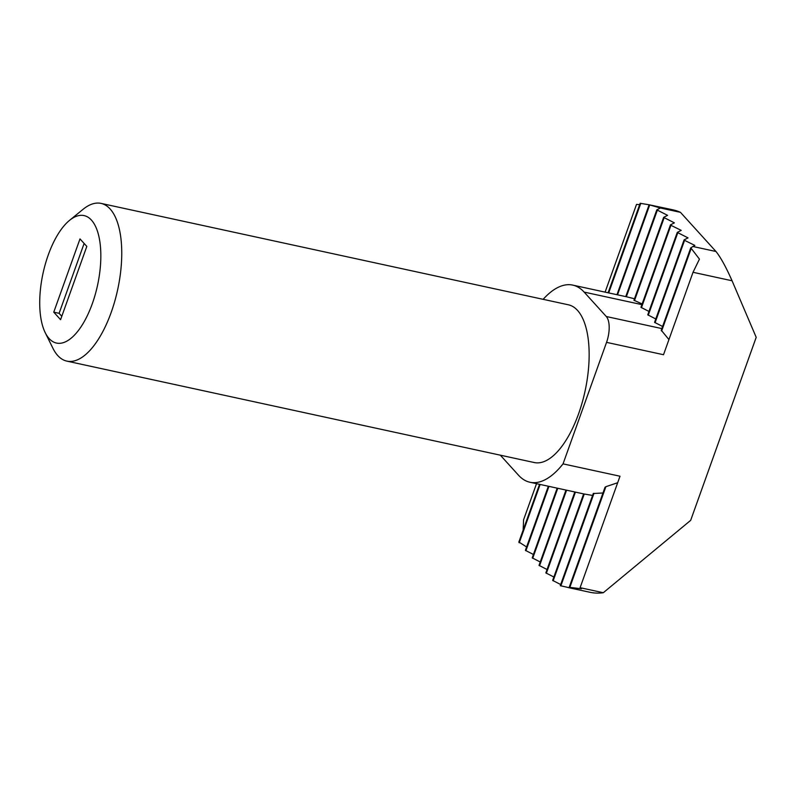 <?xml version="1.0" encoding="UTF-8"?>
<svg xmlns="http://www.w3.org/2000/svg" width="796" height="796" viewBox="0 0 796 796"><rect width="100%" height="100%" fill="white"/><g stroke="black" fill="none" stroke-linecap="round" stroke-linejoin="round"><path stroke-width="1.19" d="M540.126 484.456L519.221 542.822L518.893 542.026L526.604 546.971M500.336 455.173L518.554 475.262A100.863 43.163 -77.8 0 0 529.957 482.247A100.863 43.163 -77.8 0 0 563.041 463.869L606.552 342.36L663.516 354.717L693.027 272.292L699.445 259.118L690.789 247.825L694.858 245.407L684.57 240.352L684.132 239.865L688.033 237.885L677.267 232.402L681.217 230.372L670.938 225.318L670.501 224.83L674.401 222.86L663.635 217.368L667.585 215.338L656.809 209.855L660.431 207.995L680.461 212.343A195.677 83.739 -77.8 0 0 673.018 209.855L649.148 204.781L660.431 207.995M668.929 339.584L661.277 330.24L690.719 248.034M692.769 246.462L715.982 251.496L680.461 212.343M583.667 493.898L584.244 494.017L583.667 493.898L552.663 580.403L560.683 584.543M574.841 491.988L545.847 572.891L553.867 577.03M539.021 565.379L565.986 490.067L539.021 565.379L547.051 569.518M557.2 488.157L532.206 557.857L540.235 561.996M548.374 486.247L525.39 550.344L533.419 554.484M715.982 251.496C720.669 257.367 726.042 267.128 732.071 280.769L756.2 337.325L690.669 520.345L603.308 592.721A195.677 83.739 -77.8 0 1 590.025 592.294L568.115 587.548M639.666 204.642L636.521 204.393L605.099 292.132M649.287 204.801L640.173 203.308L640.78 203.328L608.701 292.918M634.492 298.759L626.352 296.749L657.307 210.283M642.133 303.963L633.984 300.261L663.635 217.437M670.451 224.95L640.939 307.306L648.959 311.445M677.267 232.472L647.755 314.818L655.775 318.967M684.092 239.984L654.571 322.34L662.6 326.479M593.299 493.45L560.275 585.687L593.309 493.52L593.995 493.321L560.862 585.866L560.304 585.687L572.055 588.363L569.24 587.309L605.02 487.361L605.885 486.684L569.846 587.339L569.24 587.309L581.418 588.781L580.095 587.687L620.004 476.227L563.041 463.869M649.148 204.801L616.96 294.709L649.118 204.781L649.705 204.95L617.527 294.828M664.123 217.805L634.472 300.629L633.984 300.261M593.309 493.52L602.98 492.983M661.277 330.24L661.615 331.036L691.127 248.611L690.789 247.825M536.524 483.67L523.589 519.778L523.161 530.007M580.095 587.687L603.308 592.721M553.15 580.841L584.244 494.017L592.592 495.44M605.885 486.684L617.676 482.734M606.552 342.36A20.169 8.637 -77.8 0 0 606.293 316.519L584.135 292.092A100.863 43.163 -77.8 0 0 572.732 285.107A100.863 43.163 -77.8 0 0 543.141 299.336M45.193 332.619L52.904 348.24A80.685 34.536 -77.8 0 0 66.844 361.115L534.235 462.536A80.685 34.536 -77.8 0 0 578.612 413.741A80.685 34.536 -77.8 0 0 568.453 304.818L101.062 203.398A80.685 34.536 -77.8 0 0 83.043 209.338L69.55 220.353A65.212 27.91 -77.8 0 0 48.248 254.989A65.212 27.91 -77.8 0 0 45.193 332.619A65.212 27.91 -77.8 0 0 97.56 285.207A65.212 27.91 -77.8 0 0 69.55 220.353M66.844 361.115A80.685 34.536 -77.8 0 0 111.221 312.321A80.685 34.536 -77.8 0 0 101.062 203.398M60.576 319.684L53.76 312.161L79.998 238.899L86.814 246.412L60.576 319.684M84.127 243.457L59.103 313.325L53.76 312.161M59.103 313.325L61.79 316.291M518.893 542.026L539.549 484.326L518.823 542.136M608.134 292.789L640.173 203.308M525.887 550.782L548.951 486.366M656.809 209.855L625.746 296.61L656.819 209.925M532.703 558.294L557.767 488.276M641.427 307.744L670.938 225.318M648.242 315.256L677.754 232.84M655.058 322.778L684.57 240.352M539.519 565.807L566.593 490.197M546.335 573.329L575.418 492.107M693.027 272.292L732.071 280.769M606.293 316.519L661.844 328.579M584.135 292.092L641.894 304.629M608.104 292.789L640.153 203.279M525.39 550.344L548.345 486.237M532.206 557.857L557.17 488.147M633.944 300.291L663.635 217.368M640.939 307.306L670.451 224.88M545.847 572.891L574.812 491.978M647.755 314.818L677.267 232.402M552.663 580.403L583.637 493.888M654.571 322.34L684.082 239.914M661.207 330.35L690.719 247.924M569.21 587.279L605.04 487.212M529.957 482.247L583.637 493.898M572.732 285.107L626.482 296.769M686.719 523.619L690.172 520.763"/></g></svg>
